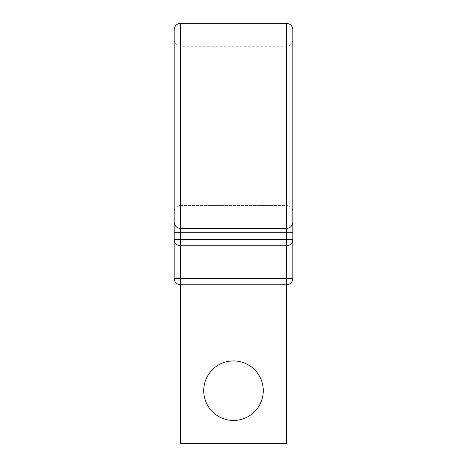 <?xml version="1.0" encoding="UTF-8"?>
<svg xmlns="http://www.w3.org/2000/svg" width="467" height="467" viewBox="0 0 467 467"><rect width="100%" height="100%" fill="white"/><g stroke="black" fill="none" stroke-linecap="round" stroke-linejoin="round"><path stroke-width="0.35" stroke-dasharray="2.33 1.75" d="M174.185 29.707L174.185 125.886L180.536 125.886L180.536 46.227L180.536 125.886L174.185 125.886L174.185 39.876L174.185 211.89A6.357 6.357 0 0 1 180.536 205.538L286.464 205.538A6.357 6.357 0 0 1 292.815 211.89L292.815 125.886L286.464 125.886L286.464 46.227L286.464 125.886L292.815 125.886L292.815 29.707M203.735 390.686A29.765 29.765 0 0 1 233.5 360.927A29.765 29.765 0 0 1 263.265 390.686A29.765 29.765 0 0 1 233.5 420.452A29.765 29.765 0 0 1 203.735 390.686M286.464 443.65L180.536 443.65L180.536 284.765L286.464 284.765L286.464 443.65M180.536 23.35L180.536 125.886L286.464 125.886L180.536 125.886L180.536 205.538A6.357 6.357 0 0 0 174.185 211.89L174.185 239.431L174.185 232.227L180.536 232.227L180.536 239.431L174.185 239.431M174.185 211.89A6.357 6.357 0 0 1 180.536 205.538L180.536 232.227L292.815 232.227L292.815 239.431L180.536 239.431L180.536 245.788L286.464 245.788L286.464 125.886L286.464 205.538A6.357 6.357 0 0 1 292.815 211.89A6.357 6.357 0 0 0 286.464 205.538L286.464 245.788M292.815 222.058A6.357 6.357 0 0 1 286.464 228.416L180.536 228.416A6.357 6.357 0 0 1 174.185 222.058M180.536 205.538L286.464 205.538M292.815 232.227L292.815 239.431M292.815 125.886L292.815 278.414L174.185 278.414A6.357 6.357 0 0 0 180.536 284.765L180.536 245.788M174.185 125.886L174.185 278.414M286.464 23.35L286.464 284.765A6.357 6.357 0 0 0 292.815 278.414M174.185 39.876C174.559 43.735 176.678 45.854 180.536 46.227L286.464 46.227C290.322 45.854 292.441 43.735 292.815 39.876"/><path stroke-width="0.7" d="M180.536 23.35L286.464 23.35C290.322 23.724 292.441 25.843 292.815 29.707L292.815 222.058A6.357 6.357 0 0 1 286.464 228.416L180.536 228.416L180.536 23.35C176.678 23.724 174.559 25.843 174.185 29.707L174.185 278.414A6.357 6.357 0 0 0 180.536 284.765L180.536 443.65L286.464 443.65L286.464 284.765L180.536 284.765L180.536 278.414L292.815 278.414L292.815 239.431A6.357 6.357 0 0 1 286.464 245.788L180.536 245.788A6.357 6.357 0 0 1 174.185 239.431L292.815 239.431A6.357 6.357 0 0 1 286.464 245.788L286.464 284.765A6.357 6.357 0 0 0 292.815 278.414M263.265 390.686A29.765 29.765 0 0 0 233.5 360.927A29.765 29.765 0 0 0 203.735 390.686A29.765 29.765 0 0 0 233.5 420.452A29.765 29.765 0 0 0 263.265 390.686M286.464 23.35L286.464 228.416A6.357 6.357 0 0 0 292.815 222.058L292.815 239.431M292.815 211.89L292.815 232.227L286.464 232.227L286.464 245.788M180.536 228.416A6.357 6.357 0 0 1 174.185 222.058A6.357 6.357 0 0 0 180.536 228.416L180.536 245.788A6.357 6.357 0 0 1 174.185 239.431M292.815 125.886L292.815 232.227M174.185 125.886L174.185 232.227L286.464 232.227L286.464 228.416M174.185 278.414L180.536 278.414L180.536 245.788"/></g></svg>
